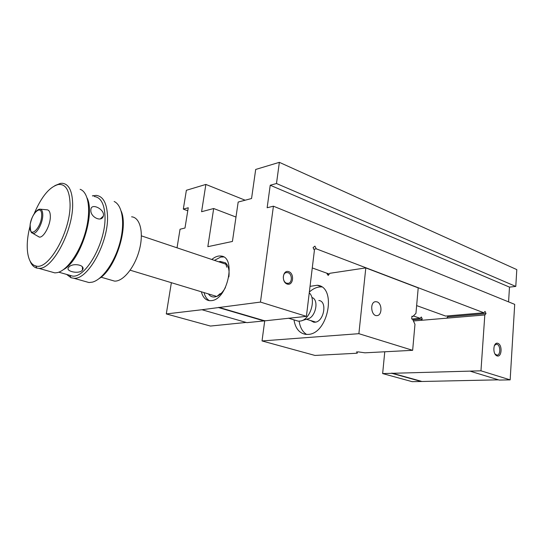 <?xml version="1.0" encoding="UTF-8"?>
<svg xmlns="http://www.w3.org/2000/svg" width="544" height="544" viewBox="0 0 544 544"><rect width="100%" height="100%" fill="white"/><g stroke="black" fill="none" stroke-linecap="round" stroke-linejoin="round"><path stroke-width="0.82" d="M29.974 226.454C24.786 245.949 27.105 264.092 35.754 265.914C48.627 270.953 71.284 230.336 70.04 203.232C69.448 190.101 65.572 183.858 58.405 184.491C49.606 186.81 41.575 196.432 34.313 213.357M50.789 271.735L54.849 272.884L57.229 272.639C67.136 270.62 79.982 252.307 85.605 231.452C91.31 210.603 88.584 192.066 80.124 189.312M54.835 185.654L60.418 183.382L62.288 183.287C68.666 183.981 72.114 190.502 72.617 202.858C73.862 229.561 52.455 270.157 38.685 268.314L36.876 268.09C33.844 267.294 31.538 264.88 29.968 260.862M94.228 196.493C100.613 197.288 104.183 203.524 104.944 215.186C106.733 240.353 86.333 278.066 72.549 276.1L68.558 274.965M87.122 198.009C95.452 214.465 80.213 260.902 63.587 269.532M90.828 210.351C90.474 217.192 101.694 222.584 103.319 216.097C105.298 209.644 91.712 202.688 90.93 209.114L90.828 210.351M81.933 270.681L82.45 270.11C86.285 264.806 71.896 262.439 68.639 267.43C64.988 271.007 77.772 274.312 81.933 270.681M121.224 211.215C128.676 228.018 115.246 269.151 99.164 278.569M84.776 281.35L89.012 282.547L92.432 282.125C102.51 279.521 114.757 262.201 119.945 242.576C125.202 222.952 122.407 205.122 114.138 201.484M92.385 195.84L96.254 195.391C102.904 196.228 106.631 202.708 107.447 214.819C109.358 241.006 88.101 280.282 73.719 278.222L71.04 277.732L66.592 274.407M131.607 216.811C140.121 217.389 143.963 232.642 139.352 249.968C134.851 267.301 123.107 281.744 114.512 281.098L111.017 280.085M412.651 350.316L364.99 352.818L358.367 351.9L356.415 352.009L357.34 352.274L357.19 353.226L314.983 355.443L262.031 340.938L358.884 333.683L412.651 350.316L414.97 324.312L412.604 319.253L411.686 318.934L411.937 316.18L412.848 316.499L415.949 313.344L418.214 287.892L365.806 267.906L329.814 273.299L328.188 275.434L327.012 273.72L327.291 273.36M411.903 316.588L412.848 316.499M377.033 301.859C382.255 303.321 382.269 315.459 377.033 315.595C371.103 316.492 369.532 302.07 375.51 301.682L377.033 301.859M358.884 333.683L365.806 267.906M262.031 340.938L264.751 320.559M310.039 286.348L317.274 285.26C337.09 286.64 328.338 334.166 307.958 334.404L305.721 334.37C299.288 333.227 295.378 328.399 293.978 319.865M318.825 300.492C327.665 301.111 323.932 321.96 314.874 322.225L313.732 322.204L310.583 320.532M321.667 286.953C317.444 286.695 313.337 288.402 309.346 292.067M299.173 321.198C300.064 327.454 302.546 331.867 306.605 334.438M328.957 274.421L327.012 273.72M295.997 320.484L298.2 321.15L300.58 321.035C310.209 319.695 316.52 299.139 309.25 292.856M312.494 297.69C319.294 300.682 315.268 317.852 307.476 318.94L302.022 320.593M47.049 209.8C49.15 210.025 50.245 212.18 50.34 216.274C50.578 224.869 43.833 237.68 39.433 237.123L37.407 236.014M218.749 261.814L220.109 261.433L225.454 262.8C228.466 265.628 229.609 270.32 228.881 276.889M225.461 287.497C223.067 291.876 220.266 294.807 217.07 296.29C213.466 297.738 210.582 296.949 208.4 293.916M223.577 256.958L220.762 257.047L214.438 260.365M204.034 292.597C205.034 296.555 206.849 299.248 209.481 300.676M218.742 307.625L264.037 320.926L246.915 322.646L201.946 309.733L260.46 302.083L273.421 206.196L514.706 304.368L510.156 379.868L499.215 380.066L469.955 371.124L480.964 370.811L484.813 314.962L486.016 313.596L485.058 311.406L483.847 312.773L316.241 248.826L313.881 249.254M382.65 373.572L391.768 373.32L421.274 381.5L412.155 381.664L382.65 373.572L384.764 351.778M246.18 322.436L210.446 326.053L166.294 313.929L171.367 282.69M245.154 200.212L205.87 184.43L186.374 190.291L183.314 209.114L188.251 207.76L184.987 228.018L180.05 229.235L177.031 247.812M183.314 209.114L187.768 210.773M480.964 370.811L510.156 379.868M316.241 248.826L314.915 246.119L313.079 247.622L314.405 250.328L306.408 316.35L260.46 302.083M497.896 343.325C502.622 344.916 501.833 357.551 497.08 355.919C492.286 354.375 493.136 341.571 497.896 343.325M288.776 271.646C294.766 273.673 293.202 286.117 287.184 284.056C281.112 282.078 282.758 269.464 288.776 271.646M411.883 319.002L420.097 318.294L413.386 315.955M235.987 217.049L213.683 208.515L207.835 246.684L232.424 241.454L238.177 202.048L251.559 198.519L255.694 169.449L279.358 162.336L276.488 183.518L270.225 185.239L267.145 207.747L273.421 206.196M205.87 184.43L201.593 211.711L213.683 208.515M508.572 301.872L509.49 287.116L515.787 286.423L516.8 269.606L279.358 162.336M515.787 286.423L276.488 183.518M421.274 381.5L498.447 379.834M201.946 309.733L166.294 313.929M211.8 259.481C214.866 256.877 217.858 255.728 220.789 256.034C236.647 256.503 227.814 299.615 211.453 300.635L209.569 300.682C205.503 300.138 202.769 297.174 201.368 291.788M391.768 373.32L469.955 371.124M484.813 314.962L413.413 320.98M483.847 312.773L445.679 316.078L416.636 305.599M329.236 274.06L312.27 267.94M264.037 320.926L306.408 316.35M420.097 318.294L421.342 317.009L422.287 319.056L421.049 320.341M446.631 318.179L447.862 316.866L447.433 315.921M412.889 319.858L422.287 319.056M447.862 316.866L486.016 313.596M288.014 272.68L286.219 272.585C282.112 273.326 282.472 282.084 286.661 283.213L288.327 283.315C292.502 282.683 292.237 273.87 288.014 272.68M494.938 353.954L496.958 355.11C500.684 355.395 500.738 345.324 497.026 344.311L496.339 344.196L494.34 345.549M270.225 185.239L509.49 287.116M391.789 373.082L421.294 381.269M218.79 307.326L264.071 320.627M41.684 215.138C41.738 202.864 30.049 214.894 29.995 226.936C29.716 239.333 41.65 227.528 41.684 215.138M39.318 237.116L33.007 233.471C32.756 231.805 30.525 236.286 30.165 224.448C31.749 216.906 34.51 211.929 38.447 209.508L39.814 209.148C41.718 209.263 42.704 211.188 42.772 214.9C42.942 222.618 36.856 234.124 33.007 233.471L30.641 231.091M38.685 268.314L54.849 272.884M58.779 272.184L72.549 276.1M35.754 265.914L36.876 268.09M58.405 184.491L60.418 183.382M89.012 282.547L73.719 278.222M70.013 275.638L71.04 277.732M92.752 195.969L93.418 195.582M82.45 270.11L82.375 266.88M103.319 216.097L100.259 218.946M101.055 277.195L114.512 281.098M317.274 285.26L320.987 286.538M130.186 270.205L216.709 296.439M288.374 318.172L298.2 321.15M141.399 235.858L226.984 264.574M306.442 319.253L315.663 322.096M40.256 209.188L46.934 209.8M226.794 267.206L225.454 262.8M220.191 293.617L217.07 296.29M220.789 256.034L223.434 256.938M288.327 283.315L287.919 283.376"/></g></svg>
